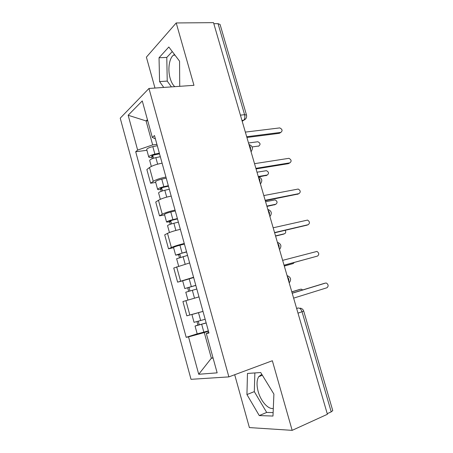 <?xml version="1.0" encoding="UTF-8"?>
<svg xmlns="http://www.w3.org/2000/svg" width="453" height="453" viewBox="0 0 453 453"><rect width="100%" height="100%" fill="white"/><g stroke="black" fill="none" stroke-linecap="round" stroke-linejoin="round"><path stroke-width="0.68" d="M174.75 86.665C172.769 84.853 171.228 82.033 170.124 78.205C167.616 69.705 169.139 58.409 173.397 55.198L174.507 54.507M273.301 408.442C268.119 409.546 260.724 401.086 258.176 391.534C256.489 385.141 256.675 380.18 258.72 376.658L261.806 374.337M234.694 374.733L249.388 427.581L292.157 430.35L327.406 414.28L213.516 22.65L176.211 22.95L146.387 57.152L154.977 88.046M148.969 88.465L120.232 118.165L191.013 379.32L228.878 376.89L148.969 88.465L193.963 85.323L176.211 22.95M292.157 430.35L272.349 360.741L228.878 376.89M298 313.153L303.725 311.126L332.757 410.616L331.222 411.856L302.06 311.817C301.126 309.212 299.829 307.944 298.17 308.012L296.596 308.34M327.23 413.674L331.222 411.856M213.822 23.692L218.052 23.652L220.073 24.462L246.506 115.045L244.592 114.7L218.052 23.652M162.117 163.193C156.528 164.207 152.321 165.651 149.484 167.525L146.868 169.541L150.611 183.239L153.267 181.342C156.132 179.558 160.356 178.137 165.94 177.066M155.713 182.423L150.611 183.239M171.189 196.087C165.605 197.231 161.359 198.629 158.448 200.277L155.741 202.021L159.518 215.866L162.265 214.235C165.215 212.689 169.479 211.313 175.056 210.107M164.609 214.886L159.518 215.866M180.356 229.331C174.784 230.617 170.498 231.964 167.502 233.374L164.705 234.841L168.522 248.833L171.364 247.485C174.394 246.172 178.697 244.846 184.269 243.504M173.595 247.683L168.522 248.833M189.626 262.933L173.759 268.012L177.621 282.151L193.578 277.259M182.672 280.837L177.621 282.151M198.997 296.902L182.916 301.539L186.817 315.832L202.989 311.381M147.729 120.758L146.07 120.923L152.667 144.903L156.925 144.371M152.667 144.903L137.638 150.068L128.154 115.255L142.27 100.934L152.316 137.412L155.413 138.907M208.771 332.343L206.325 333.521L208.958 333.023L154.484 135.538L152.316 137.412M206.325 333.521L217.151 372.847L198.72 374.269L188.533 336.879L204.292 332.57L211.358 358.232L213.074 358.034M137.638 150.068L135.696 151.744L186.183 337.321L188.533 336.879M179.722 86.313L179.564 61.183L168.822 46.999L159.037 57.758L159.575 81.58L163.743 87.435M272.983 416.047L273.901 394.093L260.702 372.53L247.474 373.453L246.936 394.557L259.269 415.577L272.983 416.047M212.972 357.677L211.358 358.232L198.72 374.269M208.465 331.239L204.292 332.57M147.423 119.654L146.07 120.923L128.154 115.255M146.914 150.305L135.696 151.744M197.191 333.833L186.183 337.321M172.27 51.551L166.783 57.435L167.231 81.093L171.421 86.897M167.231 81.093L159.575 81.58M166.783 57.435L159.037 57.758M254.863 372.938L254.309 391.63L266.687 412.428L273.131 412.598M266.687 412.428L259.269 415.577M254.309 391.63L246.936 394.557M280.345 132.695L279.348 133.312L246.908 137.474M246.692 136.738L280.854 132.384C282.768 130.775 282.4 129.281 279.756 127.905L245.345 132.1M159.535 153.839L154.445 154.892C152.633 155.322 151.653 155.787 151.5 156.268L153.006 156.444L151.891 157.338C149.988 157.57 148.941 157.451 148.743 156.97L146.71 149.547C147.01 148.499 149.048 147.525 152.82 146.625L157.293 145.724M159.354 153.176L154.875 154.099C151.098 155.005 149.054 155.962 148.743 156.97M153.505 158.25L152.723 155.396M252.151 146.942L258.833 146.013C260.707 144.45 260.367 143.029 257.814 141.749L248.51 142.984M160.322 156.704L155.849 157.633C152.072 158.544 150.022 159.496 149.705 160.481L151.33 166.427M258.453 146.251L258.833 146.013M152.265 158.686L151.891 157.338M289.167 163.227L288.346 163.669L256.053 168.924M255.888 168.352L289.886 162.842C291.766 161.262 291.449 159.756 288.935 158.318L254.529 163.669M298.04 194.048L265.294 200.696M265.175 200.294L299.008 193.607C300.854 192.049 300.582 190.526 298.199 189.043L263.805 195.566M168.465 186.211L163.369 187.349C161.551 187.802 160.56 188.227 160.385 188.624L161.863 188.674L160.707 189.456C158.81 189.756 157.78 189.722 157.61 189.348L155.555 181.846C155.911 180.979 157.978 180.079 161.761 179.139L166.245 178.159M168.323 185.696L163.839 186.693C160.056 187.638 157.978 188.527 157.61 189.348M162.468 190.894L161.636 187.859M258.267 176.534L267.304 174.983C269.144 173.454 268.856 172.021 266.426 170.679L257.01 172.202M169.303 189.258L164.824 190.266C161.036 191.217 158.958 192.095 158.584 192.899L160.339 199.297M266.715 175.3L258.986 176.919M161.217 191.319L160.707 189.456M177.485 218.929L172.389 220.152L169.354 221.324L170.809 221.251L169.615 221.913L166.574 222.066L164.501 214.484C164.909 213.805 167.01 212.978 170.804 211.998L175.283 210.939M177.383 218.556L172.899 219.631C169.105 220.622 166.998 221.432 166.574 222.066M171.534 223.89L170.645 220.662M266.857 206.07L275.854 204.235C277.661 202.729 277.417 201.279 275.113 199.892L265.588 201.698M178.38 222.157L173.895 223.244C170.096 224.235 167.984 225.039 167.559 225.656L169.439 232.525M275.022 204.614L266.959 206.415M170.266 224.297L169.615 221.913M306.97 225.158L274.631 232.802M274.563 232.57L308.227 224.677C310.033 223.136 309.807 221.602 307.547 220.079L273.176 227.785M284.048 265.181L317.536 256.064L284.065 265.237M317.536 256.064C319.297 254.535 319.116 252.989 316.981 251.426L282.644 260.35M292.185 293.159L324.003 283.453M293.629 298.136L326.936 287.763C328.657 286.245 328.51 284.688 326.494 283.091L325.543 283.068L292.213 293.255M186.608 251.993L181.506 253.306L178.425 254.371L179.847 254.167L178.612 254.711L175.634 255.135L173.533 247.474C173.997 246.981 176.132 246.228 179.937 245.209L184.422 244.071M186.545 251.766L175.634 255.135M180.69 257.236L179.75 253.816M275.532 235.894L284.484 233.759C285.815 233.108 286.058 231.964 285.214 230.317M187.548 255.407L176.625 258.759L178.641 266.109M283.38 234.184L275.588 236.092M179.416 257.627L178.612 254.711M195.826 285.407L184.79 288.555L182.667 280.809L193.657 277.559M195.804 285.333L184.79 288.555M189.949 290.939L188.958 287.321M198.992 296.885L196.766 297.53M284.286 266.002L293.199 263.567L294.308 262.446M196.823 289.014L185.792 292.219L187.921 299.994M293.199 263.567L284.303 266.053M188.658 291.313L187.712 287.859M205.164 319.269L194.043 322.338L191.902 314.529M202.995 311.404L192.095 314.478M206.16 322.887L197.87 325.226L199.235 324.744L198.284 321.279M302.632 289.971L301.619 289.224L300.696 289.207L291.817 291.908M206.189 322.989L195.056 326.041L197.91 325.028L196.981 321.641M208.369 330.877L197.208 333.895L195.056 326.041M291.794 291.823L299.32 289.546M199.28 324.903L197.91 325.028M288.969 282.1L288.776 279.082L287.315 276.421M279.229 248.612L279.025 245.577L277.593 242.995M269.592 215.481L269.382 212.429L267.978 209.92M260.062 182.695L259.841 179.631L258.459 177.197M250.628 150.26L250.401 147.18L249.042 144.818M296.647 308.51L298.17 308.012M242.208 121.313L243.725 120.221C244.869 118.946 245.158 117.101 244.592 114.7L240.413 115.136M241.981 120.532L243.55 120.362L245.724 118.811M180.56 281.098L176.653 266.834M171.364 247.485L167.502 233.374M162.265 214.235L158.448 200.277M153.267 181.342L149.484 167.525M189.852 315.067L185.906 300.65M251.064 151.761L251.426 151.223M260.441 184.009L260.702 183.629M280.854 132.384L279.348 133.312M154.875 154.099L152.82 146.625M157.638 164.156L155.849 157.633M289.886 162.842L288.346 163.669M299.008 193.607L297.428 194.331M163.839 186.693L161.761 179.139M166.71 197.123L164.824 190.266M265.917 175.73L267.304 174.983M172.899 219.631L170.804 211.998M175.872 230.441L173.895 223.244M274.427 204.886L275.854 204.235M308.227 224.677L306.602 225.294M325.543 283.068L323.844 283.487M182.061 252.927L179.937 245.209M185.141 264.122L183.063 256.574M283.029 234.32L284.484 233.759M191.313 286.579L189.173 278.782M194.484 298.091L192.332 290.265M200.673 320.594L198.505 312.712M203.873 332.236L201.698 324.32M299.167 289.586L300.696 289.207M173.397 55.198L174.983 55.136M258.72 376.658L262.372 375.26M251.024 151.63C253.357 148.346 252.666 145.968 248.946 144.484M260.413 183.907C262.763 180.628 262.072 178.25 258.335 176.766M269.903 216.54C272.27 213.255 271.579 210.871 267.819 209.382M279.495 249.529C281.879 246.234 281.183 243.833 277.4 242.327M289.195 282.882C291.59 279.569 290.883 277.145 287.077 275.611M241.947 120.419L243.725 120.221C246.036 119.173 246.964 117.446 246.506 115.045M303.725 311.126C303.17 309.49 302.015 308.487 300.265 308.125"/></g></svg>
